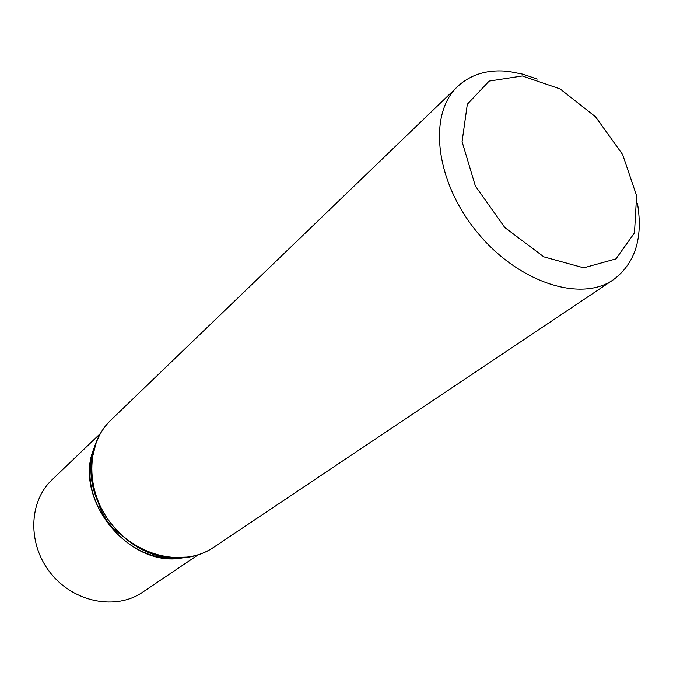 <?xml version="1.0" encoding="UTF-8"?>
<svg xmlns="http://www.w3.org/2000/svg" width="673" height="673" viewBox="0 0 673 673"><rect width="100%" height="100%" fill="white"/><g stroke="black" fill="none" stroke-linecap="round" stroke-linejoin="round"><path stroke-width="1.01" d="M522.298 75.99L560.062 88.903L595.555 116.816L622.651 154.605L636.591 195.725L634.479 232.883L615.938 258.878L583.71 267.82L543.843 256.85L504.792 227.516L475.357 186.009L462.073 141.675L467.323 104.231L489.136 81.097L522.298 75.99M637.491 203.574C643.195 238.057 635.144 263.446 613.33 279.758C580.336 302.858 516.99 282.054 476.114 230.94C434.884 180.112 428.062 113.779 457.665 86.472C471.016 74.173 488.068 69.176 508.822 71.464L522.904 74.198L537.247 79.103M198.064 554.88L142.533 592.265C116.101 610.504 74.08 602.537 50.862 573.421C27.366 544.533 28.535 501.78 51.989 479.841L100.353 433.555M613.33 279.758L213.56 547.393C184.831 567.137 138.142 557.429 111.768 524.368C85.092 491.559 85.555 443.869 110.978 420.011C99.924 430.821 93.421 444.55 91.486 461.207L96.458 441.404M189.567 557.008L169.15 557.648C125.405 554.072 85.648 504.716 91.486 461.207L93.539 450.01M180.532 558.026L165.676 557.934C123.268 554.476 84.806 506.719 90.46 464.547L93.522 450.035M182.24 557.934C128.905 568.256 72.541 498.272 93.993 448.361M139.976 550.304L139.134 550.262M457.665 86.472L110.978 420.011M213.56 547.393C200.647 555.89 185.841 559.305 169.15 557.648L180.499 558.035M121.502 534.766C109.354 527.977 99.671 510.58 98.359 502.041"/></g></svg>
